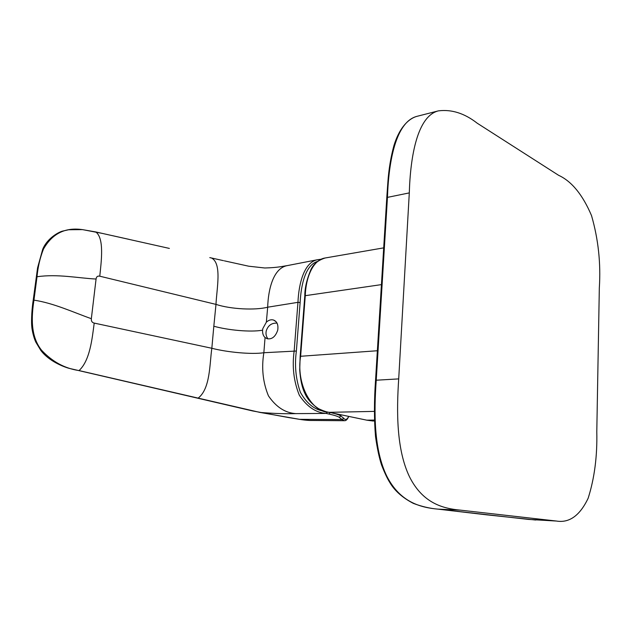 <?xml version="1.0" encoding="UTF-8"?>
<svg xmlns="http://www.w3.org/2000/svg" width="631" height="631" viewBox="0 0 631 631"><rect width="100%" height="100%" fill="white"/><g stroke="black" fill="none" stroke-linecap="round" stroke-linejoin="round"><path stroke-width="0.95" d="M438.356 110.875L417.075 116.309C395.897 121.617 388.68 160.992 387.466 197.211L376.242 380.138C373.954 412.146 373.71 449.406 386.842 476.255C400.267 502.568 420.932 507.608 438.206 509.162L528.597 519.423L556.495 521.048C569.359 523.154 579.905 515.551 588.155 498.222C594.481 478.306 597.36 456.15 596.792 431.77L599.324 287.957C600.917 263.308 598.322 239.204 591.539 215.644C582.689 194.774 571.702 181.318 558.569 175.284L477.217 123.211C464.534 113.296 451.583 109.187 438.356 110.875C417.406 116.088 410.379 156.125 409.298 192.897L398.705 378.892C396.536 411.412 396.371 449.359 409.464 476.713C422.841 503.514 443.309 508.578 460.338 510.14L556.495 521.048M327.434 411.964L326.164 413.431L295.852 413.613C286.103 413.96 274.154 413.565 259.996 412.429L299.591 419.331L342.152 419.591L339.241 417.343C338.027 416.405 334.604 415.301 328.956 414.046L326.164 413.431C315.839 412.721 306.895 406.64 299.315 395.187C293.723 381.369 292.003 366.595 294.172 350.86L297.958 302.336C298.755 283.272 304.237 262.078 317.606 259.704L321.321 259.215M317.606 259.704L287.255 265.612C273.586 268.057 268.246 288.706 267.678 307.202L297.958 302.336L300.135 302.541L296.373 351.025C294.44 365.452 295.781 379.231 300.411 392.364C306.911 403.832 314.979 410.126 324.626 411.246M332.001 412.934C336.788 414.078 339.723 415.088 340.811 415.963L343.682 418.243C345.315 420.317 347.003 419.71 348.738 416.421C347.46 419.418 346.04 420.845 344.487 420.711L342.152 419.591L343.682 418.243M266.353 322.189L262.843 328.53L262.583 330.187C262.417 333.436 263.245 335.889 265.059 337.538L267.134 338.705C271.922 339.581 275.455 336.733 277.735 330.155C278.476 324.855 277.096 321.487 273.594 320.051C271.141 319.325 268.727 320.035 266.353 322.189L267.678 307.202C255.366 310.428 230.93 309.269 215.983 304.394C216.678 288.832 222.136 263.584 211.566 258.016M295.852 413.613C285.22 412.95 276.086 407.034 268.451 395.866C262.906 382.433 261.368 368.054 263.853 352.737C251.517 354.598 227.05 352.232 211.835 348.273L94.208 323.096C92.087 322.607 91.132 321.14 91.345 318.694C74.142 312.645 53.777 303.109 33.948 300.143L37.016 276.757C57.492 273.728 78.378 278.176 96.07 279.028C96.401 276.686 97.631 275.739 99.769 276.197C101.354 261.163 104.415 238.132 95.723 231.932L169.368 248.417M262.583 330.187C250.357 332.387 227.57 330.1 213.822 326.227L215.983 304.394L99.769 276.197M344.518 420.703L309.845 420.459L299.591 419.331M37.016 276.757C37.899 266.992 40.045 257.779 43.444 249.111C52.27 233.517 65.364 227.034 82.716 229.668L95.723 231.932M277.033 323.127C271.716 322.867 268.136 325.391 266.29 330.699C265.58 333.799 266.148 336.536 268.001 338.894M43.444 249.111L42.703 249.3L37.576 267.82L33.198 300.285L33.948 300.143C31.471 316.581 30.296 336.102 41.528 350.181C52.215 361.666 64.717 368.465 79.041 370.571L259.996 412.429M213.822 326.227L211.835 348.273C209.524 364.473 210.36 388.767 198.087 398.177M94.208 323.096C92.142 338.823 89.941 360.601 79.041 370.571M383.601 247.88L325.139 257.992C313.055 259.696 305.822 277.38 305.286 295.584L300.64 356.113C295.978 383.577 311.186 412.445 329.295 412.343L366.8 420.167L374.435 421.019M460.338 510.14L438.151 509.154C430.058 508.491 421.784 506.567 413.344 503.388C402.507 497.741 394.69 490.815 389.879 482.612C387.426 478.779 384.681 472.974 381.637 465.205C379.255 458.074 377.22 448.554 375.524 436.628C374.088 419.434 374.096 400.638 375.548 380.256L398.705 378.892M375.54 380.375L386.795 197.511L409.298 192.897M486.17 514.778L438.017 509.138M549.451 520.441L528.47 519.408M417.075 116.301C409.724 118.226 400.022 125.932 393.965 145.461C390.81 157.016 388.775 169.297 387.86 182.32L386.771 197.779M535.758 520.031L486.012 514.762M317.638 261.392C305.436 264.902 301.019 284.841 300.135 302.541M340.89 414.78L340.811 415.963L339.241 417.343M265.059 337.538L263.853 352.737L296.373 351.025M328.956 414.046L330.234 412.564M96.07 279.028L91.345 318.694M82.464 229.613L68.621 229.763L63.013 231.009C59.677 231.561 47.404 237.745 42.703 249.3L42.64 249.434M309.829 420.459C302.304 420.088 298.116 419.016 288.588 417.556L252.558 410.931L68.968 368.307C63.471 366.777 48.918 361.2 40.802 350.394L35.833 342.152C32.828 335.7 31.716 327.173 31.818 326.882C31.376 324.381 31.329 312.306 33.198 300.285L33.191 300.348M300.159 356.31L377.306 350.749M381.313 284.636L304.805 295.742C304.789 288.146 306.761 279.565 310.736 269.989C313.165 264.271 317.969 260.272 325.139 257.992M304.797 295.86L300.167 356.223L299.717 369.924C300.388 379.901 302.107 387.718 304.891 393.381C307.344 399.171 311.927 404.282 318.631 408.714C323.269 410.891 326.779 412.098 329.161 412.335L374.309 411.388M328.925 412.264L366.43 420.088M373.126 421.027L366.666 420.159L374.412 420.08M287.176 265.627C283.737 266.053 278.287 267.67 264.752 267.986L248.693 266.203L224.352 260.84M209.792 257.614L223.437 260.65M129.229 239.401L112.31 235.623M102.356 233.407L82.551 229.621M273.594 320.051L276.078 321.723"/></g></svg>
